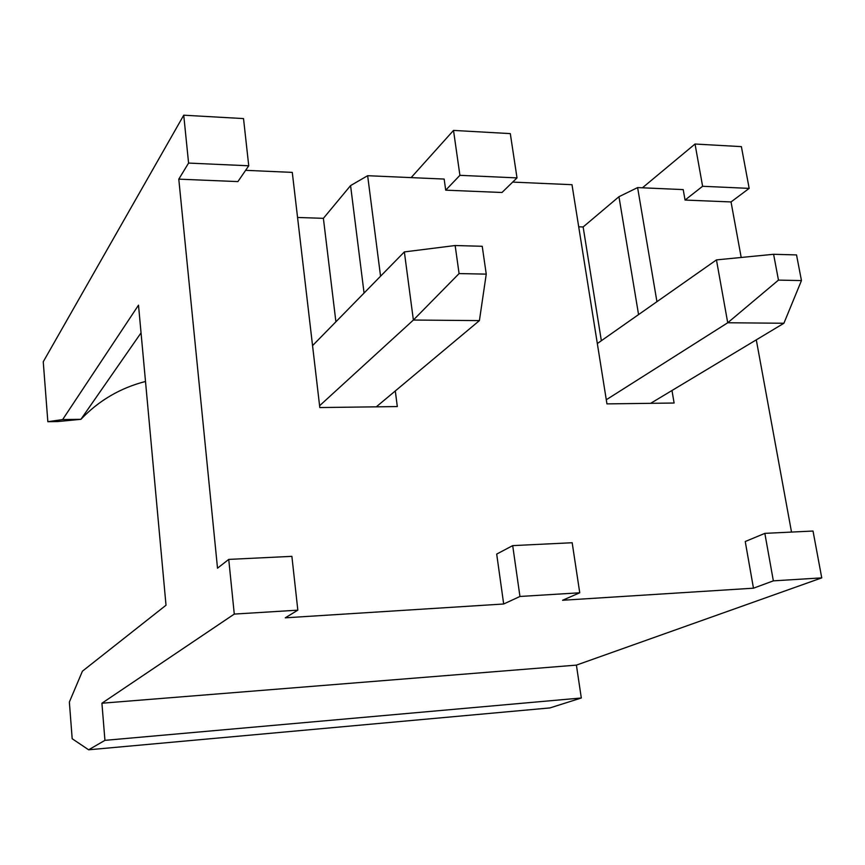 <?xml version="1.0" encoding="UTF-8"?>
<svg xmlns="http://www.w3.org/2000/svg" width="865" height="865" viewBox="0 0 865 865"><rect width="100%" height="100%" fill="white"/><g stroke="black" fill="none" stroke-linecap="round" stroke-linejoin="round"><path stroke-width="1.3" d="M650.642 403.328L783.906 323.25L727.725 322.764L778.468 280.109L801.455 280.574L783.906 323.25M606.289 399.749L727.725 322.764L716.447 259.9L773.602 254.288L778.468 280.109M455.152 245.53L459.088 273.578L486.249 274.129L482.227 246.276L455.152 245.53L404.355 251.92L312.557 345.622M486.249 274.129L479.405 320.612L413.384 320.039L459.088 273.578M638.565 314.59L618.962 196.712L637.613 187.586L656.935 301.68M671.986 390.504L674.105 403.025L606.949 403.89L571.992 184.699L512.696 182.093M601.348 340.713L583.14 226.954L578.707 226.803M583.14 226.954L618.962 196.712M637.613 187.586L683.209 189.597L685.048 200.053L702.607 186.278L749.166 188.386L741.381 146.628L695.028 144.022L642.436 187.802M741.197 257.467L731.033 201.945L685.048 200.053M731.033 201.945L749.166 188.386M695.028 144.022L702.607 186.278M512.696 545.62L572.176 542.733L579.745 592.784L519.952 596.472L512.696 545.62L496.694 554.087L503.679 603.997L519.952 596.472M88.63 749.793L104.935 740.354L101.919 703.223L234.274 614.085L228.738 559.406L217.515 568.186L178.785 179.152L188.581 163.074L183.737 115.207L43.25 361.765L47.845 421.698L62.637 419.579L138.508 305.161L166.015 605.23L82.424 671.186L69.362 702.056L72.184 738.732L88.63 749.793L549.956 707.916L581.312 697.99L576.404 665.12L821.75 577.874L813.024 531.034L764.844 533.37L745.241 541.522L753.469 588.189L562.564 600.267L579.745 592.784M764.844 533.37L773.353 580.858L821.75 577.874M753.469 588.189L773.353 580.858M791.518 532.083L756.291 339.848M453.509 130.41L510.307 133.61L517.011 177.898L501.981 192.495L445.713 190.17L459.91 175.325L453.509 130.41L411.135 177.617M319.596 405.728L413.384 320.039L404.355 251.92M376.307 406.831L479.405 320.612M597.326 343.546L716.447 259.9M801.455 280.574L796.535 254.916L773.602 254.288M145.504 381.465C120.408 387.898 98.88 400.506 80.921 419.309L57.955 421.547L47.845 421.698M141.049 332.841L80.921 419.309L62.637 419.579M517.011 177.898L459.91 175.325M145.525 381.67L144.141 381.822M228.738 559.406L291.883 556.346L297.83 610.16L234.274 614.085M503.679 603.997L285.255 617.826L297.83 610.16M395.305 390.948L397.305 406.561L319.801 407.556L292.284 172.384L245.628 170.329M297.56 217.472L323.391 218.326L350.574 185.597L367.647 175.703L444.156 179.066L445.713 190.17M364.068 293.04L350.574 185.597M367.647 175.703L380.557 276.216M323.391 218.326L335.901 321.791M183.737 115.207L243.519 118.581L248.742 165.788L188.581 163.074M178.785 179.152L237.907 181.596L248.742 165.788M581.312 697.99L104.935 740.354M576.404 665.12L101.919 703.223"/></g></svg>
